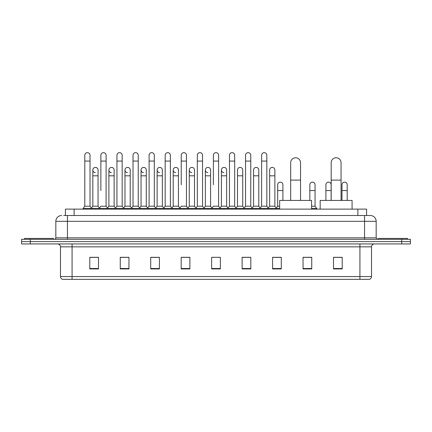 <?xml version="1.0" encoding="UTF-8"?>
<svg xmlns="http://www.w3.org/2000/svg" width="432" height="432" viewBox="0 0 432 432"><rect width="100%" height="100%" fill="white"/><g stroke="black" fill="none" stroke-linecap="round" stroke-linejoin="round"><path stroke-width="0.65" d="M65.416 215.509L65.416 209.126L366.584 209.126L366.584 215.509M63.806 215.509L368.329 215.509M63.671 215.509L67.446 215.509L67.446 221.308L55.836 221.308L55.836 237.848A1.453 1.453 0 0 1 54.389 239.301M61.641 215.509A5.805 5.805 0 0 0 55.836 221.308M370.359 215.509A5.805 5.805 0 0 1 376.164 221.308L364.554 221.308L364.554 215.509L370.273 215.509M376.164 221.308L376.164 237.848L377.611 239.301M30.305 239.301L21.6 239.301L21.6 241.618L30.305 241.618L21.6 241.618L21.6 243.94L30.305 243.94L30.305 241.618L401.695 241.618L30.305 241.618L30.305 239.301L401.695 239.301L401.695 241.618L410.4 241.618L401.695 241.618L401.695 243.94L30.305 243.94M410.4 239.301L410.4 241.618L410.4 239.301L401.695 239.301M371.52 276.556C371.439 277.943 370.742 278.872 369.43 279.342L359.915 279.342L359.915 276.556L371.52 276.556L371.52 246.845A2.9 2.9 0 0 1 374.42 243.94M359.915 279.342L62.57 279.342A2.9 2.9 0 0 1 60.48 276.556L60.48 246.845C60.307 245.079 59.341 244.112 57.58 243.94M342.214 268.925L342.214 257.315L333.509 257.315L333.509 268.925L342.214 268.925M311.747 268.925L311.747 257.315L303.043 257.315L303.043 268.925L311.747 268.925M281.286 268.925L281.286 257.315L272.581 257.315L272.581 268.925L281.286 268.925M250.819 268.925L250.819 257.315L242.114 257.315L242.114 268.925L250.819 268.925M98.491 268.925L98.491 257.315L89.786 257.315L89.786 268.925L98.491 268.925M128.957 268.925L128.957 257.315L120.253 257.315L120.253 268.925L128.957 268.925M159.419 268.925L159.419 257.315L150.714 257.315L150.714 268.925L159.419 268.925M189.886 268.925L189.886 257.315L181.181 257.315L181.181 268.925L189.886 268.925M220.352 268.925L220.352 257.315L211.648 257.315L211.648 268.925L220.352 268.925M410.4 243.94L410.4 241.618L410.4 243.94L401.695 243.94M277.398 257.375L275.162 257.375M309.544 257.375L306.061 257.375M188.989 257.375L186.754 257.315M156.838 257.375L154.602 257.375M124.691 257.375L122.456 257.375M89.786 257.375L98.345 257.375M92.54 257.375L90.31 257.375M245.246 257.315L243.011 257.375M213.1 257.315L218.9 257.315M189.886 257.375L181.181 257.375M159.419 257.375L150.714 257.375M128.957 257.375L120.253 257.375M250.819 257.375L242.114 257.375M281.286 257.375L272.581 257.375M311.747 257.375L303.043 257.375M342.214 257.375L333.509 257.375M53.514 239.301L53.514 238.426L24.5 238.426L24.5 239.301M290.682 200.421L290.682 162.702A4.93 4.93 0 0 1 295.618 157.766A4.93 4.93 0 0 1 300.548 162.702A4.93 4.93 0 0 0 295.618 157.766M300.548 200.421L300.548 162.702M311.575 209.126L311.575 200.421L279.661 200.421L279.661 209.126M331.187 200.421L331.187 162.702A4.93 4.93 0 0 1 336.123 157.766A4.93 4.93 0 0 1 341.053 162.702A4.93 4.93 0 0 0 336.123 157.766M341.053 200.421L341.053 162.702M352.08 209.126L352.08 200.421L320.166 200.421L320.166 209.126M407.5 239.301L407.5 238.426L378.486 238.426L378.486 239.301M84.796 161.077L90.018 161.077L90.018 206.221L84.796 206.221L84.796 155.272A2.614 2.614 0 0 1 87.572 152.663A2.614 2.614 0 0 1 90.018 155.272A2.614 2.614 0 0 0 87.572 152.663M84.796 206.221L83.052 208.543L83.052 209.126M90.018 206.221L91.757 208.543L83.052 208.543M100.867 190.555L100.867 161.077L106.094 161.077L106.094 206.221L100.867 206.221L99.128 208.543L91.757 208.543L91.757 209.126M100.867 161.077L100.867 155.272A2.614 2.614 0 0 1 103.642 152.663A2.614 2.614 0 0 1 106.094 155.272A2.614 2.614 0 0 0 103.642 152.663M108.907 206.221L108.907 175.813L114.129 175.813L114.129 206.221L108.907 206.221L107.498 208.1L106.094 206.221L107.833 208.543L99.128 208.543L99.128 209.126M116.942 206.221L116.942 161.077L122.164 161.077L122.164 206.221L116.942 206.221L115.204 208.543L107.833 208.543L107.833 209.126M116.942 161.077L116.942 155.272A2.614 2.614 0 0 1 119.718 152.663A2.614 2.614 0 0 1 122.164 155.272A2.614 2.614 0 0 0 119.718 152.663M122.164 190.555L122.164 206.221L123.908 208.543L115.204 208.543L115.204 209.126M133.018 206.221L133.018 161.077L138.24 161.077L138.24 206.221L133.018 206.221L131.274 208.543L123.908 208.543L123.908 209.126M133.018 161.077L133.018 155.272A2.614 2.614 0 0 1 135.794 152.663A2.614 2.614 0 0 1 138.24 155.272A2.614 2.614 0 0 0 135.794 152.663M138.24 206.221L139.979 208.543L131.274 208.543L131.274 209.126M149.094 206.221L149.094 161.077L154.316 161.077L154.316 206.221L149.094 206.221L147.35 208.543L139.979 208.543L139.979 209.126M149.094 161.077L149.094 155.272A2.614 2.614 0 0 1 151.864 152.663A2.614 2.614 0 0 1 154.316 155.272A2.614 2.614 0 0 0 151.864 152.663M154.316 184.75L154.316 206.221L156.055 208.543L147.35 208.543L147.35 209.126M165.164 206.221L165.164 161.077L170.386 161.077L170.386 206.221L165.164 206.221L163.426 208.543L156.055 208.543L156.055 209.126M165.164 161.077L165.164 155.272A2.614 2.614 0 0 1 167.94 152.663A2.614 2.614 0 0 1 170.386 155.272A2.614 2.614 0 0 0 167.94 152.663M170.386 206.221L172.13 208.543L163.426 208.543L163.426 209.126M181.24 184.75L181.24 161.077L186.462 161.077L186.462 206.221L181.24 206.221L179.501 208.543L172.13 208.543L172.13 209.126M181.24 161.077L181.24 155.272A2.614 2.614 0 0 1 184.016 152.663A2.614 2.614 0 0 1 186.462 155.272A2.614 2.614 0 0 0 184.016 152.663M186.462 184.75L186.462 206.221L188.206 208.543L179.501 208.543L179.501 209.126M197.316 206.221L197.316 161.077L202.538 161.077L202.538 206.221L197.316 206.221L195.572 208.543L188.206 208.543L188.206 209.126M197.316 161.077L197.316 155.272A2.614 2.614 0 0 1 200.092 152.663A2.614 2.614 0 0 1 202.538 155.272A2.614 2.614 0 0 0 200.092 152.663M202.538 206.221L204.277 208.543L195.572 208.543L195.572 209.126M213.386 184.75L213.386 161.077L218.614 161.077L218.614 206.221L213.386 206.221L211.648 208.543L204.277 208.543L204.277 209.126M213.386 161.077L213.386 155.272A2.614 2.614 0 0 1 216.162 152.663A2.614 2.614 0 0 1 218.614 155.272A2.614 2.614 0 0 0 216.162 152.663M218.614 206.221L220.352 208.543L211.648 208.543L211.648 209.126M226.649 206.221L226.649 175.813L221.427 175.813L221.427 206.221L226.649 206.221L228.058 208.1L229.462 206.221L229.462 161.077L234.684 161.077L234.684 206.221L229.462 206.221L227.723 208.543L220.352 208.543L220.352 209.126M229.462 161.077L229.462 155.272A2.614 2.614 0 0 1 232.238 152.663A2.614 2.614 0 0 1 234.684 155.272A2.614 2.614 0 0 0 232.238 152.663M237.497 206.221L237.497 175.813L242.725 175.813L242.725 206.221L237.497 206.221L236.093 208.1L234.684 206.221L236.428 208.543L227.723 208.543L227.723 209.126M242.725 206.221L244.129 208.1L245.538 206.221L245.538 161.077L250.76 161.077L250.76 206.221L245.538 206.221L243.794 208.543L236.428 208.543L236.428 209.126M245.538 161.077L245.538 155.272A2.614 2.614 0 0 1 248.314 152.663A2.614 2.614 0 0 1 250.76 155.272A2.614 2.614 0 0 0 248.314 152.663M253.573 206.221L253.573 175.813L258.795 175.813L258.795 206.221L253.573 206.221L252.169 208.1L250.76 206.221L252.499 208.543L243.794 208.543L243.794 209.126M258.795 206.221L260.204 208.1L261.614 206.221L261.614 161.077L266.836 161.077L266.836 206.221L261.614 206.221L259.87 208.543L252.499 208.543L252.499 209.126M261.614 161.077L261.614 155.272A2.614 2.614 0 0 1 264.389 152.663A2.614 2.614 0 0 1 266.836 155.272A2.614 2.614 0 0 0 264.389 152.663M269.649 206.221L269.649 175.813L274.871 175.813L274.871 206.221L269.649 206.221L268.24 208.1L266.836 206.221L268.574 208.543L259.87 208.543L259.87 209.126M274.871 206.221L276.61 208.543L268.574 208.543L268.574 209.126M95.278 172.616A2.614 2.614 0 0 1 92.831 170.014A2.614 2.614 0 0 1 95.607 167.405A2.614 2.614 0 0 1 98.053 170.014L98.053 175.813L92.831 175.813L92.831 170.014M98.053 175.813L98.053 206.221L92.831 206.221L92.831 175.813M92.831 206.221L91.422 208.1M98.053 206.221L99.463 208.1M111.353 172.616A2.614 2.614 0 0 1 108.907 170.014A2.614 2.614 0 0 1 111.683 167.405A2.614 2.614 0 0 1 114.129 170.014L114.129 175.813M114.129 206.221L115.538 208.1M127.429 172.616A2.614 2.614 0 0 1 124.978 170.014A2.614 2.614 0 0 1 127.753 167.405A2.614 2.614 0 0 1 130.205 170.014L130.205 175.813L124.978 175.813L124.978 170.014M130.205 175.813L130.205 206.221L124.978 206.221L124.978 175.813M124.978 206.221L123.574 208.1M130.205 206.221L131.609 208.1M143.5 172.616A2.614 2.614 0 0 1 141.053 170.014A2.614 2.614 0 0 1 143.829 167.405A2.614 2.614 0 0 1 146.275 170.014L146.275 175.813L141.053 175.813L141.053 170.014M146.275 175.813L146.275 206.221L141.053 206.221L141.053 175.813M141.053 206.221L139.649 208.1M146.275 206.221L147.685 208.1M159.575 172.616A2.614 2.614 0 0 1 157.129 170.014A2.614 2.614 0 0 1 159.905 167.405A2.614 2.614 0 0 1 162.351 170.014L162.351 175.813L157.129 175.813L157.129 170.014M162.351 175.813L162.351 206.221L157.129 206.221L157.129 175.813M157.129 206.221L155.72 208.1M162.351 206.221L163.76 208.1M175.651 172.616A2.614 2.614 0 0 1 173.205 170.014A2.614 2.614 0 0 1 175.981 167.405A2.614 2.614 0 0 1 178.427 170.014L178.427 175.813L173.205 175.813L173.205 170.014M178.427 175.813L178.427 206.221L173.205 206.221L173.205 175.813M173.205 206.221L171.796 208.1M178.427 206.221L179.831 208.1M191.727 172.616A2.614 2.614 0 0 1 189.275 170.014A2.614 2.614 0 0 1 192.051 167.405A2.614 2.614 0 0 1 194.503 170.014L194.503 175.813L189.275 175.813L189.275 170.014M194.503 175.813L194.503 206.221L189.275 206.221L189.275 175.813M189.275 206.221L187.871 208.1M194.503 206.221L195.907 208.1M207.797 172.616A2.614 2.614 0 0 1 205.351 170.014A2.614 2.614 0 0 1 208.127 167.405A2.614 2.614 0 0 1 210.573 170.014L210.573 175.813L205.351 175.813L205.351 170.014M210.573 175.813L210.573 206.221L205.351 206.221L205.351 175.813M205.351 206.221L203.942 208.1M210.573 206.221L211.982 208.1M223.873 172.616A2.614 2.614 0 0 1 221.427 170.014A2.614 2.614 0 0 1 224.203 167.405A2.614 2.614 0 0 1 226.649 170.014L226.649 175.813M221.427 206.221L220.018 208.1M237.497 175.813L237.497 170.014A2.614 2.614 0 0 1 240.273 167.405A2.614 2.614 0 0 1 242.725 170.014L242.725 175.813M253.573 175.813L253.573 170.014A2.614 2.614 0 0 1 256.349 167.405A2.614 2.614 0 0 1 258.795 170.014L258.795 175.813M269.649 175.813L269.649 170.014A2.614 2.614 0 0 1 272.425 167.405A2.614 2.614 0 0 1 274.871 170.014L274.871 175.813M279.661 208.543L276.61 208.543L276.61 209.126M277.684 184.75A2.614 2.614 0 0 1 280.46 182.147A2.614 2.614 0 0 1 282.906 184.75L282.906 190.555L277.684 190.555L277.684 184.75M279.661 206.221L277.684 206.221L277.684 190.555M282.906 200.421L282.906 190.555M277.684 206.221L276.28 208.1M309.836 184.75A2.614 2.614 0 0 1 312.611 182.147A2.614 2.614 0 0 1 315.058 184.75L315.058 190.555L309.836 190.555L309.836 184.75M315.058 190.555L315.058 206.221L311.575 206.221M309.836 200.421L309.836 190.555M315.058 206.221L316.796 208.543L311.575 208.543M316.796 208.543L316.796 209.126M325.906 184.75A2.614 2.614 0 0 1 328.682 182.147A2.614 2.614 0 0 1 331.133 184.75L331.133 190.555L325.906 190.555L325.906 184.75M331.133 200.421L331.133 190.555M325.906 200.421L325.906 190.555M341.982 184.75A2.614 2.614 0 0 1 344.758 182.147A2.614 2.614 0 0 1 347.204 184.75L347.204 190.555L341.982 190.555L341.982 184.75M347.204 200.421L347.204 190.555M341.982 200.421L341.982 190.555M74.12 215.509L74.12 209.126M357.88 215.509L357.88 209.126M67.446 239.301L67.446 237.848L376.164 237.848M55.836 237.848L67.446 237.848L67.446 221.308L364.554 221.308L364.554 239.301M359.915 243.94L359.915 246.845L60.48 246.845M371.52 246.845L359.915 246.845L359.915 276.556L72.085 276.556L72.085 279.342M60.48 276.556L72.085 276.556L72.085 243.94M220.352 268.52L211.648 268.52M189.886 268.52L181.181 268.52M159.419 268.52L150.714 268.52M128.957 268.52L120.253 268.52M98.491 268.52L89.786 268.52M250.819 268.52L242.114 268.52M281.286 268.52L272.581 268.52M311.747 268.52L303.043 268.52M342.214 268.52L333.509 268.52M290.682 180.106L300.548 180.106M331.187 180.106L341.053 180.106M90.018 161.077L90.018 155.272M106.094 161.077L106.094 155.272M122.164 161.077L122.164 155.272M138.24 161.077L138.24 155.272M154.316 161.077L154.316 155.272M170.386 161.077L170.386 155.272M186.462 161.077L186.462 155.272M202.538 161.077L202.538 155.272M218.614 161.077L218.614 155.272M234.684 161.077L234.684 155.272M250.76 161.077L250.76 155.272M266.836 161.077L266.836 155.272M108.907 175.813L108.907 170.014M221.427 175.813L221.427 170.014M149.094 190.555L149.094 184.75M165.164 190.555L165.164 184.75M170.386 190.555L170.386 184.75"/></g></svg>

